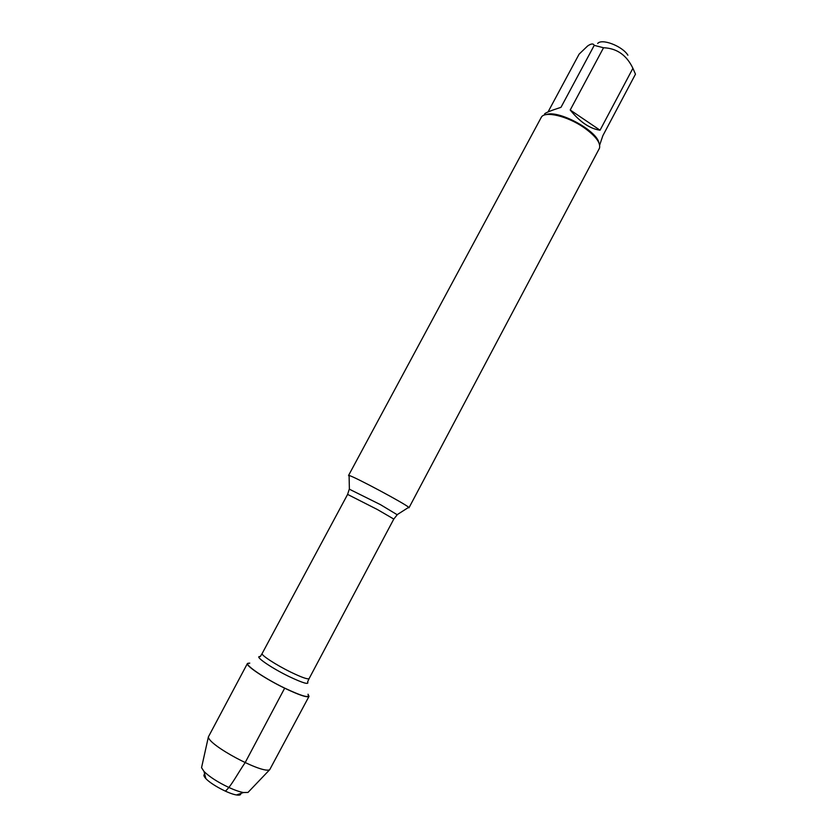 <?xml version="1.0" encoding="UTF-8"?>
<svg xmlns="http://www.w3.org/2000/svg" width="837" height="837" viewBox="0 0 837 837"><rect width="100%" height="100%" fill="white"/><g stroke="black" fill="none" stroke-linecap="round" stroke-linejoin="round"><path stroke-width="1.26" d="M349.102 476.127L348.548 475.489L349.092 475.51C353.486 476.159 405.683 504.031 408.676 507.327L409 507.766L408.153 507.651M308.037 694.501C310.203 698.571 302.419 696.447 284.695 688.129C262.023 677.217 240.93 662.109 249.531 663.26M409 507.766L599.491 148.18C600.82 142.761 595.525 135.824 583.63 127.37C567.214 116.008 544.929 110.808 541.382 117.149L348.548 475.489M597.67 43.493C601.73 38.178 622.487 46.161 627.886 55.211M544.573 113.947C545.389 112.807 550.851 110.599 560.989 107.324L594.228 45.355L603.54 47.751C616.817 48.264 626.599 55.116 632.908 68.299L635.471 74.179L602.87 135.657L599.679 145.073M548.036 111.959L579.11 54.143L587.584 46.014C591.11 43.555 593.328 43.336 594.228 45.355M570.217 110.003C579.926 121.993 589.865 128.731 600.045 130.206L570.217 110.003L603.54 47.751M600.045 130.206L632.908 68.299M598.905 142.74C596.519 130.227 557.955 109.626 546.226 114.617M308.026 694.218L309.02 696.374C307.252 697.807 299.165 695.097 284.779 688.244C265.319 678.849 245.377 665.541 247.428 663.49L249.771 663.113M309.02 696.374L269.744 769.642C263.048 774.413 208.162 745.097 208.392 736.884L247.428 663.49M201.801 766.525L201.55 767.655L204.019 771.494C209.553 776.914 217.913 782.281 229.087 787.575C234.873 790.201 239.654 791.844 243.421 792.534L247.982 792.44L248.788 791.603M240.774 793.466C241.035 794.951 239.612 795.453 236.505 794.962C228.689 793.853 211.112 784.468 205.85 778.588C203.705 776.286 203.328 774.821 204.72 774.204M225.331 791.132C231.064 786.539 238.503 772.122 245.126 762.664L284.695 688.129M349.322 489.174L380.479 504.659L397.188 514.734M309.104 678.619L393.798 519.066L377.403 509.534L347.606 494.405L262.138 653.53C260.694 654.932 275.98 664.913 290.732 672.111C301.676 677.395 307.807 679.56 309.104 678.619L307.723 681.674M307.597 681.893C309.324 685.001 303.067 683.18 288.817 676.422C270.654 667.612 253.496 655.601 260.255 656.606M393.798 519.066L397.439 514.493L408.676 507.327M347.606 494.405L349.374 488.839L349.092 475.51M262.138 653.53L260.37 656.386M247.982 792.44L269.744 769.642M201.55 767.655L208.392 736.884M236.505 794.962L243.421 792.534M205.85 778.588L204.019 771.494"/></g></svg>
